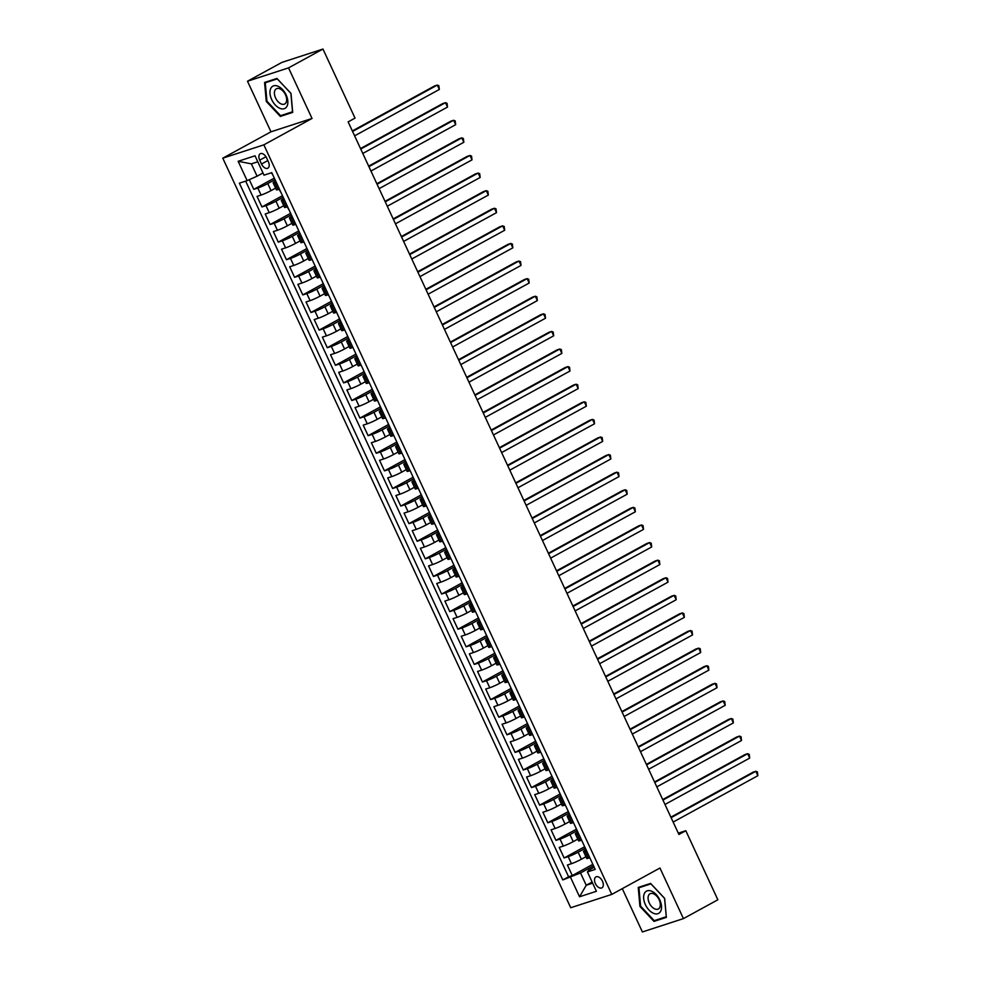 <?xml version="1.0" encoding="UTF-8"?>
<svg xmlns="http://www.w3.org/2000/svg" width="981" height="981" viewBox="0 0 981 981"><rect width="100%" height="100%" fill="white"/><g stroke="black" fill="none" stroke-linecap="round" stroke-linejoin="round"><path stroke-width="1.47" d="M602.469 881.22A6.229 3.691 -118.7 0 0 595.933 876.904A6.229 3.691 -118.7 0 0 595.369 883.525A6.229 3.691 -118.7 0 0 601.917 887.842A6.229 3.691 -118.7 0 0 602.469 881.22M622.285 888.651L642.383 931.95L683.438 918.608L717.859 899.773L685.805 830.723L678.3 833.151M222.785 158.174L570.721 907.732L611.776 894.402L263.852 144.845L222.785 158.174L270.977 131.81L312.032 118.468L288.549 67.885L247.494 81.227L270.977 131.81M247.494 81.227L281.903 62.392L322.957 49.05L288.549 67.885M249.284 179.682L253.772 189.345L273.957 178.297M275.587 188.119L271.026 190.621A7.787 0.699 155.1 0 1 261.081 195.072L257.034 196.384L261.939 206.942L282.123 195.893M283.754 205.716L279.193 208.205A7.787 0.699 -24.9 0 1 269.248 212.669L265.201 213.981L270.106 224.539L290.302 213.49M291.921 223.312L287.372 225.802A7.787 0.699 -24.9 0 1 277.427 230.265L273.368 231.577L278.273 242.135L298.469 231.087M300.088 240.909L295.539 243.398A7.787 0.699 -24.9 0 1 285.594 247.862L281.535 249.174L286.44 259.732L306.636 248.684M308.255 258.506L303.705 260.995A7.787 0.699 -24.9 0 1 293.76 265.446L289.702 266.771L294.607 277.329L314.803 266.268M316.422 276.102L311.872 278.592A7.787 0.699 -24.9 0 1 301.927 283.043L297.868 284.367L302.773 294.925L322.97 283.865M324.588 293.699L320.039 296.188A7.787 0.699 -24.9 0 1 310.094 300.64L306.035 301.952L310.94 312.51L331.137 301.461M332.755 311.284L328.206 313.785A7.787 0.699 -24.9 0 1 318.261 318.236L314.202 319.548L319.107 330.106L339.303 319.058M340.922 328.88L336.373 331.382A7.787 0.699 -24.9 0 1 326.428 335.833L322.381 337.145L327.274 347.703L347.47 336.655M349.089 346.477L344.539 348.978A7.787 0.699 -24.9 0 1 334.595 353.43L330.548 354.742L335.441 365.3L355.637 354.251M357.256 364.074L352.706 366.563A7.787 0.699 -24.9 0 1 342.761 371.026L338.715 372.339L343.608 382.897L363.804 371.848M365.423 381.67L360.873 384.16A7.787 0.699 -24.9 0 1 350.928 388.623L346.882 389.935L351.774 400.493L371.971 389.445M373.602 399.267L369.04 401.756A7.787 0.699 -24.9 0 1 359.095 406.208L355.048 407.532L359.941 418.09L380.138 407.041M381.768 416.864L377.207 419.353A7.787 0.699 -24.9 0 1 367.262 423.804L363.215 425.129L368.108 435.687L388.304 424.626M389.935 434.46L385.374 436.95A7.787 0.699 -24.9 0 1 375.429 441.401L371.382 442.725L376.275 453.271L396.471 442.223M398.102 452.045L393.54 454.546A7.787 0.699 -24.9 0 1 383.596 458.998L379.549 460.31L384.454 470.868L404.638 459.819M406.269 469.641L401.707 472.143A7.787 0.699 -24.9 0 1 391.762 476.594L387.716 477.906L392.621 488.464L412.805 477.416M414.436 487.238L409.874 489.74A7.787 0.699 -24.9 0 1 399.929 494.191L395.883 495.503L400.788 506.061L420.972 495.013M422.603 504.835L418.041 507.324A7.787 0.699 -24.9 0 1 408.096 511.788L404.049 513.1L408.954 523.658L429.138 512.609M430.769 522.432L426.208 524.921A7.787 0.699 -24.9 0 1 416.263 529.384L412.216 530.696L417.121 541.254L437.305 530.206M438.936 540.028L434.375 542.518A7.787 0.699 -24.9 0 1 424.43 546.981L420.383 548.293L425.288 558.851L445.472 547.803M447.103 557.625L442.541 560.114A7.787 0.699 -24.9 0 1 432.596 564.566L428.55 565.89L433.455 576.448L453.639 565.387M455.27 575.222L450.72 577.711A7.787 0.699 -24.9 0 1 440.776 582.162L436.717 583.487L441.622 594.045L461.818 582.984M463.437 592.818L458.887 595.308A7.787 0.699 -24.9 0 1 448.942 599.759L444.884 601.071L449.789 611.629L469.985 600.58M471.603 610.403L467.054 612.904A7.787 0.699 -24.9 0 1 457.109 617.356L453.05 618.668L457.955 629.226L478.152 618.177M479.77 627.999L475.221 630.501A7.787 0.699 -24.9 0 1 465.276 634.952L461.217 636.264L466.122 646.822L486.318 635.774M487.937 645.596L483.388 648.085A7.787 0.699 -24.9 0 1 473.443 652.549L469.384 653.861L474.289 664.419L494.485 653.371M496.104 663.193L491.555 665.682A7.787 0.699 -24.9 0 1 481.61 670.146L477.551 671.458L482.456 682.016L502.652 670.967M504.271 680.789L499.721 683.279A7.787 0.699 -24.9 0 1 489.777 687.742L485.73 689.054L490.623 699.612L510.819 688.564M512.438 698.386L507.888 700.875A7.787 0.699 -24.9 0 1 497.943 705.327L493.897 706.651L498.789 717.209L518.986 706.148M520.604 715.983L516.055 718.472A7.787 0.699 -24.9 0 1 506.11 722.923L502.064 724.248L506.956 734.806L527.153 723.745M528.771 733.58L524.222 736.069A7.787 0.699 -24.9 0 1 514.277 740.52L510.23 741.844L515.123 752.39L535.319 741.342M536.95 751.164L532.389 753.666A7.787 0.699 -24.9 0 1 522.444 758.117L518.397 759.429L523.29 769.987L543.486 758.938M545.117 768.761L540.556 771.262A7.787 0.699 -24.9 0 1 530.611 775.713L526.564 777.026L531.457 787.584L551.653 776.535M553.284 786.357L548.722 788.859A7.787 0.699 -24.9 0 1 538.777 793.31L534.731 794.622L539.624 805.18L559.82 794.132M561.451 803.954L556.889 806.443A7.787 0.699 -24.9 0 1 546.944 810.907L542.898 812.219L547.803 822.777L567.987 811.728M569.618 821.551L565.056 824.04A7.787 0.699 -24.9 0 1 555.111 828.504L551.064 829.816L555.969 840.374L576.154 829.325M577.784 839.147L573.223 841.637A7.787 0.699 -24.9 0 1 563.278 846.088L559.231 847.412L564.136 857.97L584.32 846.922M322.957 49.05L355.024 118.112L348.132 121.877L678.913 834.488L685.805 830.723M259.72 160.148L261.51 164.023A6.033 3.581 -118.7 0 0 267.85 168.205A6.033 3.581 -118.7 0 0 268.389 161.791L266.599 157.916A6.033 3.581 -118.7 0 0 260.259 153.735A6.033 3.581 -118.7 0 0 259.72 160.148L265.949 156.739M594.192 867.241L588.502 870.355L587.435 871.937L595.197 869.411L271.774 172.644L263.999 175.158L255.023 155.807L238.15 161.289L247.138 180.639L239.364 183.165L562.8 879.932L580.507 872.955L586.233 885.267L592.659 883.182M587.435 871.937L596.423 891.288L579.55 896.769L570.562 877.406M585.019 848.418L578.128 852.195A7.787 0.699 155.1 0 1 568.183 856.646L564.136 857.97M585.951 856.744L581.39 859.233L578.128 852.195M576.853 830.821L569.961 834.598A7.787 0.699 155.1 0 1 560.016 839.062L555.969 840.374M568.686 813.237L561.794 817.001A7.787 0.699 155.1 0 1 551.849 821.465L547.803 822.777M560.519 795.64L553.627 799.405A7.787 0.699 155.1 0 1 543.682 803.868L539.624 805.18M552.352 778.043L545.461 781.82A7.787 0.699 155.1 0 1 535.516 786.272L531.457 787.584M544.185 760.447L537.294 764.224A7.787 0.699 155.1 0 1 527.349 768.675L523.29 769.987M536.018 742.85L529.127 746.627A7.787 0.699 155.1 0 1 519.182 751.078L515.123 752.39M527.852 725.253L520.96 729.03A7.787 0.699 155.1 0 1 511.015 733.481L506.956 734.806M519.685 707.657L512.793 711.433A7.787 0.699 155.1 0 1 502.836 715.885L498.789 717.209M511.518 690.06L504.614 693.837A7.787 0.699 155.1 0 1 494.669 698.3L490.623 699.612M503.351 672.476L496.447 676.24A7.787 0.699 155.1 0 1 486.502 680.704L482.456 682.016M495.184 654.879L488.28 658.643A7.787 0.699 155.1 0 1 478.336 663.107L474.289 664.419M487.017 637.282L480.114 641.059A7.787 0.699 155.1 0 1 470.169 645.51L466.122 646.822M478.851 619.685L471.947 623.462A7.787 0.699 155.1 0 1 462.002 627.914L457.955 629.226M470.684 602.089L463.78 605.866A7.787 0.699 155.1 0 1 453.835 610.317L449.789 611.629M462.517 584.492L455.613 588.269A7.787 0.699 155.1 0 1 445.668 592.72L441.622 594.045M454.338 566.895L447.446 570.672A7.787 0.699 155.1 0 1 437.501 575.124L433.455 576.448M446.171 549.299L439.28 553.076A7.787 0.699 155.1 0 1 429.335 557.527L425.288 558.851M438.004 531.702L431.113 535.479A7.787 0.699 155.1 0 1 421.168 539.942L417.121 541.254M429.837 514.118L422.946 517.882A7.787 0.699 155.1 0 1 413.001 522.346L408.954 523.658M421.671 496.521L414.779 500.285A7.787 0.699 155.1 0 1 404.834 504.749L400.788 506.061M413.504 478.924L406.612 482.701A7.787 0.699 155.1 0 1 396.667 487.152L392.621 488.464M405.337 461.328L398.445 465.104A7.787 0.699 155.1 0 1 388.501 469.556L384.454 470.868M397.17 443.731L390.279 447.508A7.787 0.699 155.1 0 1 380.334 451.959L376.275 453.271M389.003 426.134L382.112 429.911A7.787 0.699 155.1 0 1 372.167 434.362L368.108 435.687M380.836 408.537L373.945 412.314A7.787 0.699 155.1 0 1 364 416.766L359.941 418.09M372.67 390.941L365.778 394.718A7.787 0.699 155.1 0 1 355.833 399.181L351.774 400.493M364.503 373.356L357.611 377.121A7.787 0.699 155.1 0 1 347.666 381.584L343.608 382.897M356.336 355.76L349.444 359.524A7.787 0.699 155.1 0 1 339.5 363.988L335.441 365.3M348.169 338.163L341.265 341.94A7.787 0.699 155.1 0 1 331.32 346.391L327.274 347.703M340.002 320.566L333.099 324.343A7.787 0.699 155.1 0 1 323.154 328.794L319.107 330.106M331.836 302.97L324.932 306.746A7.787 0.699 155.1 0 1 314.987 311.198L310.94 312.51M323.669 285.373L316.765 289.15A7.787 0.699 155.1 0 1 306.82 293.601L302.773 294.925M315.502 267.776L308.598 271.553A7.787 0.699 155.1 0 1 298.653 276.004L294.607 277.329M307.335 250.18L300.431 253.956A7.787 0.699 155.1 0 1 290.486 258.408L286.44 259.732M299.168 232.583L292.264 236.36A7.787 0.699 155.1 0 1 282.32 240.823L278.273 242.135M291.001 214.998L284.098 218.763A7.787 0.699 155.1 0 1 274.153 223.227L270.106 224.539M282.822 197.402L275.931 201.179A7.787 0.699 155.1 0 1 265.986 205.63L261.939 206.942M274.655 179.805L267.764 183.582A7.787 0.699 155.1 0 1 257.819 188.033L253.772 189.345M245.667 181.117L568.588 876.769L572.303 875.567L592.487 864.506M581.39 859.233A7.787 0.699 -24.9 0 1 571.445 863.685L567.398 865.009L572.303 875.567M279.413 189.112L277.954 189.591A7.787 0.699 155.1 0 1 276.397 189.86L273.123 182.822A7.787 0.699 155.1 0 1 275.661 181.031M276.151 182.074L274.68 182.552A7.787 0.699 155.1 0 1 273.123 182.822M284.318 199.67L282.859 200.149A7.787 0.699 155.1 0 1 281.289 200.418A7.787 0.699 155.1 0 1 283.828 198.628M281.289 200.418L284.564 207.457A7.787 0.699 -24.9 0 0 286.121 207.187L287.592 206.709M292.485 217.267L291.026 217.745A7.787 0.699 155.1 0 1 289.456 218.015A7.787 0.699 155.1 0 1 292.007 216.225M289.456 218.015L292.73 225.054A7.787 0.699 -24.9 0 0 294.288 224.784L295.759 224.306L297.476 228.021M300.652 234.864L299.193 235.342A7.787 0.699 155.1 0 1 297.623 235.612A7.787 0.699 155.1 0 1 300.174 233.821M297.623 235.612L300.897 242.65A7.787 0.699 -24.9 0 0 302.455 242.381L303.926 241.902L305.643 245.606M308.819 252.46L307.36 252.939A7.787 0.699 155.1 0 1 305.79 253.196A7.787 0.699 155.1 0 1 308.341 251.406M305.79 253.196L309.064 260.235A7.787 0.699 -24.9 0 0 310.621 259.977L312.093 259.499L313.81 263.202M316.986 270.057L315.526 270.535A7.787 0.699 155.1 0 1 313.957 270.793A7.787 0.699 155.1 0 1 316.507 269.002M313.957 270.793L317.231 277.831A7.787 0.699 -24.9 0 0 318.788 277.574L320.26 277.096L321.976 280.799M325.152 287.654L323.693 288.12A7.787 0.699 155.1 0 1 322.136 288.389A7.787 0.699 155.1 0 1 324.674 286.599M322.136 288.389L325.398 295.428A7.787 0.699 -24.9 0 0 326.955 295.158L328.427 294.692L330.143 298.396M333.319 305.238L331.86 305.716A7.787 0.699 155.1 0 1 330.303 305.986A7.787 0.699 155.1 0 1 332.841 304.196M330.303 305.986L333.565 313.025A7.787 0.699 -24.9 0 0 335.122 312.755L336.593 312.277L338.31 315.992M341.486 322.835L340.027 323.313A7.787 0.699 155.1 0 1 338.47 323.583A7.787 0.699 155.1 0 1 341.008 321.793M338.47 323.583L341.731 330.622A7.787 0.699 -24.9 0 0 343.289 330.352L344.76 329.874L346.477 333.589M349.665 340.432L348.194 340.91A7.787 0.699 155.1 0 1 346.636 341.18A7.787 0.699 155.1 0 1 349.175 339.389M346.636 341.18L349.898 348.218A7.787 0.699 -24.9 0 0 351.456 347.948L352.927 347.47L354.644 351.186M357.832 358.028L356.361 358.506A7.787 0.699 155.1 0 1 354.803 358.776A7.787 0.699 155.1 0 1 357.342 356.986M354.803 358.776L358.065 365.815A7.787 0.699 -24.9 0 0 359.622 365.545L361.094 365.067L362.811 368.782M365.999 375.625L364.527 376.103A7.787 0.699 155.1 0 1 362.97 376.373A7.787 0.699 155.1 0 1 365.508 374.583M362.97 376.373L366.232 383.412A7.787 0.699 -24.9 0 0 367.789 383.142L369.261 382.664L370.977 386.367M374.166 393.222L372.694 393.7A7.787 0.699 155.1 0 1 371.137 393.957A7.787 0.699 155.1 0 1 373.675 392.167M371.137 393.957L374.399 400.996A7.787 0.699 -24.9 0 0 375.956 400.739L377.427 400.26L379.156 403.964M382.332 410.818L380.861 411.297A7.787 0.699 155.1 0 1 379.304 411.554A7.787 0.699 155.1 0 1 381.842 409.764M379.304 411.554L382.565 418.593A7.787 0.699 -24.9 0 0 384.135 418.335L385.594 417.857L387.323 421.56M390.499 428.415L389.028 428.893A7.787 0.699 155.1 0 1 387.47 429.151A7.787 0.699 155.1 0 1 390.009 427.36M387.47 429.151L390.732 436.189A7.787 0.699 -24.9 0 0 392.302 435.92L393.761 435.454L395.49 439.157M398.666 446.012L397.195 446.478A7.787 0.699 155.1 0 1 395.637 446.747A7.787 0.699 155.1 0 1 398.176 444.957M395.637 446.747L398.899 453.786A7.787 0.699 -24.9 0 0 400.469 453.516L401.928 453.038L403.657 456.754M406.833 463.596L405.361 464.074A7.787 0.699 155.1 0 1 403.804 464.344A7.787 0.699 155.1 0 1 406.342 462.554M403.804 464.344L407.066 471.383A7.787 0.699 -24.9 0 0 408.636 471.113L410.095 470.635L411.824 474.35M415 481.193L413.528 481.671A7.787 0.699 155.1 0 1 411.971 481.941A7.787 0.699 155.1 0 1 414.509 480.15M411.971 481.941L415.233 488.979A7.787 0.699 -24.9 0 0 416.802 488.71L418.262 488.231L419.991 491.947M423.167 498.789L421.695 499.268A7.787 0.699 155.1 0 1 420.138 499.537A7.787 0.699 155.1 0 1 422.676 497.747M420.138 499.537L423.412 506.576A7.787 0.699 -24.9 0 0 424.969 506.306L426.428 505.828L428.157 509.544M431.333 516.386L429.862 516.864A7.787 0.699 155.1 0 1 428.305 517.134A7.787 0.699 155.1 0 1 430.843 515.344M428.305 517.134L431.579 524.173A7.787 0.699 -24.9 0 0 433.136 523.903L434.595 523.425L436.324 527.14M439.5 533.983L438.029 534.461A7.787 0.699 155.1 0 1 436.471 534.731A7.787 0.699 155.1 0 1 439.01 532.941M436.471 534.731L439.746 541.757A7.787 0.699 -24.9 0 0 441.303 541.5L442.762 541.022M447.667 551.58L446.196 552.058A7.787 0.699 155.1 0 1 444.638 552.315A7.787 0.699 155.1 0 1 447.177 550.525M444.638 552.315L447.912 559.354A7.787 0.699 -24.9 0 0 449.47 559.096L450.941 558.618L452.658 562.321M455.834 569.176L454.375 569.654A7.787 0.699 155.1 0 1 452.805 569.912A7.787 0.699 155.1 0 1 455.356 568.122M452.805 569.912L456.079 576.951A7.787 0.699 -24.9 0 0 457.637 576.693L459.108 576.215L460.825 579.918M464.001 586.773L462.541 587.239A7.787 0.699 155.1 0 1 460.972 587.509A7.787 0.699 155.1 0 1 463.523 585.718M460.972 587.509L464.246 594.547A7.787 0.699 -24.9 0 0 465.803 594.278L467.275 593.812L468.992 597.515M472.168 604.357L470.708 604.836A7.787 0.699 155.1 0 1 469.139 605.105A7.787 0.699 155.1 0 1 471.689 603.315M469.139 605.105L472.413 612.144A7.787 0.699 -24.9 0 0 473.97 611.874L475.442 611.396L477.158 615.112M480.334 621.954L478.875 622.432A7.787 0.699 155.1 0 1 477.306 622.702A7.787 0.699 155.1 0 1 479.856 620.912M477.306 622.702L480.58 629.741A7.787 0.699 -24.9 0 0 482.137 629.471L483.608 628.993L485.325 632.708M488.501 639.551L487.042 640.029A7.787 0.699 155.1 0 1 485.485 640.299A7.787 0.699 155.1 0 1 488.023 638.508M485.485 640.299L488.746 647.337A7.787 0.699 -24.9 0 0 490.304 647.068L491.775 646.589L493.492 650.305M496.668 657.147L495.209 657.626A7.787 0.699 155.1 0 1 493.651 657.895A7.787 0.699 155.1 0 1 496.19 656.105M493.651 657.895L496.913 664.934A7.787 0.699 -24.9 0 0 498.471 664.664L499.942 664.186L501.659 667.902M504.835 674.744L503.376 675.222A7.787 0.699 155.1 0 1 501.818 675.492A7.787 0.699 155.1 0 1 504.357 673.702M501.818 675.492L505.08 682.531A7.787 0.699 -24.9 0 0 506.637 682.261L508.109 681.783L509.826 685.486M513.014 692.341L511.542 692.819A7.787 0.699 155.1 0 1 509.985 693.077A7.787 0.699 155.1 0 1 512.523 691.286M509.985 693.077L513.247 700.115A7.787 0.699 -24.9 0 0 514.804 699.858L516.276 699.379L517.993 703.083M521.181 709.937L519.709 710.416A7.787 0.699 155.1 0 1 518.152 710.673A7.787 0.699 155.1 0 1 520.69 708.883M518.152 710.673L521.414 717.712A7.787 0.699 -24.9 0 0 522.971 717.454L524.443 716.976L526.159 720.679M529.348 727.534L527.876 728A7.787 0.699 155.1 0 1 526.319 728.27A7.787 0.699 155.1 0 1 528.857 726.48M526.319 728.27L529.581 735.309A7.787 0.699 -24.9 0 0 531.138 735.039L532.609 734.573L534.326 738.276M537.514 745.131L536.043 745.597A7.787 0.699 155.1 0 1 534.486 745.867A7.787 0.699 155.1 0 1 537.024 744.076M534.486 745.867L537.747 752.905A7.787 0.699 -24.9 0 0 539.305 752.635L540.776 752.157L542.505 755.873M545.681 762.715L544.21 763.193A7.787 0.699 155.1 0 1 542.652 763.463A7.787 0.699 155.1 0 1 545.191 761.673M542.652 763.463L545.914 770.502A7.787 0.699 -24.9 0 0 547.484 770.232L548.943 769.754L550.672 773.469M553.848 780.312L552.377 780.79A7.787 0.699 155.1 0 1 550.819 781.06A7.787 0.699 155.1 0 1 553.358 779.27M550.819 781.06L554.081 788.099A7.787 0.699 -24.9 0 0 555.651 787.829L557.11 787.351L558.839 791.066M562.015 797.909L560.543 798.387A7.787 0.699 155.1 0 1 558.986 798.657A7.787 0.699 155.1 0 1 561.524 796.866M558.986 798.657L562.248 805.695A7.787 0.699 -24.9 0 0 563.817 805.426L565.277 804.947L567.006 808.663M570.182 815.505L568.71 815.984A7.787 0.699 155.1 0 1 567.153 816.253A7.787 0.699 155.1 0 1 569.691 814.463M567.153 816.253L570.415 823.292A7.787 0.699 -24.9 0 0 571.984 823.022L573.444 822.544L575.173 826.26M578.349 833.102L576.877 833.58A7.787 0.699 155.1 0 1 575.32 833.85A7.787 0.699 155.1 0 1 577.858 832.047M575.32 833.85L578.582 840.876A7.787 0.699 -24.9 0 0 580.151 840.619L581.61 840.141L583.339 843.844M586.515 850.699L585.044 851.177A7.787 0.699 155.1 0 1 583.487 851.434A7.787 0.699 155.1 0 1 586.025 849.644M583.487 851.434L586.761 858.473A7.787 0.699 -24.9 0 0 588.318 858.216L589.777 857.737L591.506 861.441M257.795 161.779L251.369 163.864L257.083 176.188L247.138 180.639M262.982 172.963L257.083 176.188M683.438 918.608L659.955 868.026L611.776 894.402M312.032 118.468L263.852 144.845M592.132 882.042L586.233 885.267L579.55 896.769M593.186 866.015L580.507 872.955M568.588 876.769L562.8 879.932M251.369 163.864L238.15 161.289M266.268 101.448L280.333 116.42L292.706 112.398L291.001 93.416L276.936 78.443L264.576 82.453L266.268 101.448L266.93 101.08M666.357 917.382L664.664 898.388L650.599 883.415L638.239 887.437L639.931 906.419L653.996 921.392L666.357 917.382M283.337 114.765L280.333 116.42M657 919.749L653.996 921.392M640.581 906.064L639.931 906.419M275.489 180.639L273.92 177.267M352.584 131.454L437.293 85.089L439.329 89.479L354.619 135.844M272.976 175.231L271.394 172.766M352.351 130.951L434.522 85.985L437.293 85.089L438.863 85.703L439.329 89.479M286.121 94.936A12.655 7.492 -118.7 0 0 273.601 85.838A12.655 7.492 -118.7 0 0 271.7 99.621A12.655 7.492 -118.7 0 0 284.22 108.707A12.655 7.492 -118.7 0 0 286.121 94.936M285.483 94.777A8.67 5.138 -118.7 0 0 276.384 88.781A8.67 5.138 -118.7 0 0 275.6 97.99A8.67 5.138 -118.7 0 0 284.698 103.986A8.67 5.138 -118.7 0 0 285.483 94.777M280.554 115.672L266.93 101.166L265.287 82.772L277.267 78.885L290.891 93.379L292.534 111.785L280.554 115.672M267.739 81.423L265.287 82.772M651.58 891.177A12.655 7.492 -118.7 0 0 643.671 898.571A12.655 7.492 -118.7 0 0 653.567 913.336A12.655 7.492 -118.7 0 0 661.476 905.941A12.655 7.492 -118.7 0 0 651.58 891.177M653.518 893.777A8.67 5.138 -118.7 0 0 650.035 893.765A8.67 5.138 -118.7 0 0 648.625 901.331A8.67 5.138 -118.7 0 0 654.879 908.946A8.67 5.138 -118.7 0 0 658.361 908.97A8.67 5.138 -118.7 0 0 659.784 901.404A8.67 5.138 -118.7 0 0 653.518 893.777M666.197 916.769L654.217 920.656L640.593 906.15L638.95 887.756L650.93 883.856L664.554 898.363L666.295 916.708M641.402 886.407L638.95 887.756M283.656 198.236L282.087 194.863M360.75 149.038L445.46 102.686L447.508 107.076L362.786 153.441M281.142 192.828L279.144 189.443M360.518 148.548L442.689 103.581L445.46 102.686L447.029 103.287L447.508 107.076M291.823 215.832L290.155 212.521M368.917 166.635L453.627 120.283L455.675 124.673L370.953 171.037M289.309 210.424L287.31 207.04M368.684 166.145L450.855 121.178L453.627 120.283L455.196 120.884L455.675 124.673M299.99 233.429L298.322 230.106M377.084 184.232L461.793 137.867L463.841 142.27L379.12 188.634M376.851 183.741L459.022 138.775L461.793 137.867L463.363 138.48L463.841 142.27M308.157 251.026L306.489 247.703M385.251 201.828L469.96 155.464L472.008 159.866L387.287 206.231M385.018 201.338L467.189 156.371L469.96 155.464L471.53 156.077L472.008 159.866M316.323 268.622L314.754 265.238M393.418 219.425L478.127 173.061L480.175 177.463L395.453 223.827M393.185 218.935L475.356 173.968L478.127 173.061L479.697 173.674L480.175 177.463M324.49 286.219L322.823 282.896M401.585 237.022L486.294 190.657L488.342 195.06L403.62 241.424M401.352 236.531L483.523 191.565L486.294 190.657L487.864 191.27L488.342 195.06M332.657 303.816L330.989 300.493M409.751 254.619L494.461 208.254L496.509 212.656L411.787 259.009M409.518 254.128L491.689 209.149L494.461 208.254L496.03 208.867L496.509 212.656M340.824 321.412L339.156 318.089M417.918 272.215L502.628 225.851L504.675 230.253L419.966 276.605M417.685 271.712L499.856 226.746L502.628 225.851L504.197 226.464L504.675 230.253M348.991 338.997L347.323 335.686M426.085 289.8L510.794 243.447L512.842 247.837L428.133 294.202M425.852 289.309L508.023 244.343L510.794 243.447L512.364 244.048L512.842 247.837M357.158 356.594L355.588 353.209M434.252 307.396L518.961 261.044L521.009 265.434L436.3 311.799M434.031 306.906L516.19 261.939L518.961 261.044L520.531 261.645L521.009 265.434M365.324 374.19L363.657 370.879M442.419 324.993L527.14 278.629L529.176 283.031L444.467 329.395M442.198 324.503L524.357 279.536L527.14 278.629L528.71 279.242L529.176 283.031M373.491 391.787L371.824 388.464M450.586 342.59L535.307 296.225L537.343 300.627L452.633 346.992M450.365 342.099L532.524 297.133L535.307 296.225L536.877 296.838L537.343 300.627M381.658 409.384L379.99 406.06M458.752 360.186L543.474 313.822L545.51 318.224L460.8 364.589M458.532 359.696L540.69 314.729L543.474 313.822L545.044 314.435L545.51 318.224M389.837 426.98L388.157 423.657M466.919 377.783L551.641 331.419L553.676 335.821L468.967 382.185M466.698 377.293L548.857 332.326L551.641 331.419L553.21 332.032L553.676 335.821M398.004 444.577L396.434 441.192M475.086 395.38L559.808 349.015L561.843 353.418L477.134 399.77M474.865 394.889L557.024 349.91L559.808 349.015L561.377 349.628L561.843 353.418M406.171 462.174L404.491 458.85M483.253 412.976L567.974 366.612L570.01 371.014L485.301 417.366M483.032 412.474L565.203 367.507L567.974 366.612L569.544 367.225L570.01 371.014M414.338 479.758L412.67 476.447M491.42 430.561L576.141 384.209L578.177 388.599L493.468 434.963M491.199 430.07L573.37 385.104L576.141 384.209L577.711 384.822L578.177 388.599M422.504 497.355L420.837 494.044M499.599 448.158L584.308 401.805L586.344 406.195L501.634 452.56M499.366 447.667L581.537 402.7L584.308 401.805L585.878 402.406L586.344 406.195M430.671 514.951L429.102 511.567M507.766 465.754L592.475 419.402L594.511 423.792L509.801 470.157M507.533 465.264L589.704 420.297L592.475 419.402L594.045 420.003L594.511 423.792M438.838 532.548L437.268 529.164M515.932 483.351L600.642 436.986L602.677 441.389L517.968 487.753M515.699 482.86L597.87 437.894L600.642 436.986L602.211 437.6L602.677 441.389M447.005 550.145L445.337 546.822M524.099 500.948L608.809 454.583L610.856 458.985L526.135 505.35M444.491 544.725L442.48 541.353M523.866 500.457L606.037 455.491L608.809 454.583L610.378 455.196L610.856 458.985M455.172 567.741L453.504 564.418M532.266 518.544L616.975 472.18L619.023 476.582L534.302 522.947M532.033 518.054L614.204 473.087L616.975 472.18L618.545 472.793L619.023 476.582M463.339 585.338L461.671 582.015M540.433 536.141L625.142 489.777L627.19 494.179L542.468 540.543M540.2 535.651L622.371 490.684L625.142 489.777L626.712 490.39L627.19 494.179M471.505 602.935L469.936 599.55M548.6 553.738L633.309 507.373L635.357 511.775L550.635 558.128M548.367 553.247L630.538 508.268L633.309 507.373L634.879 507.986L635.357 511.775M479.672 620.532L478.005 617.208M556.767 571.334L641.476 524.97L643.524 529.372L558.802 575.724M556.534 570.832L638.705 525.865L641.476 524.97L643.046 525.583L643.524 529.372M487.839 638.116L486.171 634.805M564.933 588.919L649.643 542.567L651.691 546.957L566.969 593.321M564.7 588.428L646.871 543.462L649.643 542.567L651.212 543.167L651.691 546.957M496.006 655.713L494.436 652.328M573.1 606.516L657.81 560.163L659.857 564.553L575.136 610.918M572.867 606.025L655.038 561.058L657.81 560.163L659.379 560.764L659.857 564.553M504.173 673.309L502.603 669.925M581.267 624.112L665.976 577.748L668.024 582.15L583.315 628.514M581.034 623.622L663.205 578.655L665.976 577.748L667.546 578.361L668.024 582.15M512.34 690.906L510.77 687.522M589.434 641.709L674.143 595.344L676.191 599.747L591.482 646.111M589.201 641.218L671.372 596.252L674.143 595.344L675.713 595.957L676.191 599.747M520.506 708.503L518.937 705.118M597.601 659.306L682.31 612.941L684.358 617.343L599.649 663.708M597.368 658.815L679.539 613.848L682.31 612.941L683.88 613.554L684.358 617.343M528.673 726.099L527.104 722.715M605.768 676.902L690.489 630.538L692.525 634.94L607.815 681.305M605.547 676.412L687.706 631.445L690.489 630.538L692.059 631.151L692.525 634.94M536.84 743.696L535.27 740.312M613.934 694.499L698.656 648.134L700.692 652.537L615.982 698.889M613.714 694.008L695.872 649.03L698.656 648.134L700.226 648.748L700.692 652.537M545.007 761.293L543.437 757.908M622.101 712.096L706.823 665.731L708.858 670.133L624.149 716.486M621.88 711.593L704.039 666.626L706.823 665.731L708.392 666.344L708.858 670.133M553.186 778.877L551.604 775.505M630.268 729.68L714.99 683.328L717.025 687.718L632.316 734.082M630.047 729.19L712.206 684.223L714.99 683.328L716.559 683.941L717.025 687.718M561.353 796.474L559.783 793.089M638.435 747.277L723.156 700.925L725.192 705.314L640.483 751.679M638.214 746.786L720.373 701.82L723.156 700.925L724.726 701.525L725.192 705.314M569.52 814.071L567.95 810.686M646.602 764.873L731.323 718.509L733.359 722.911L648.649 769.276M646.381 764.383L728.552 719.416L731.323 718.509L732.893 719.122L733.359 722.911M577.686 831.667L576.117 828.283M654.768 782.47L739.49 736.106L741.526 740.508L656.816 786.872M654.548 781.98L736.719 737.013L739.49 736.106L741.06 736.719L741.526 740.508M585.853 849.264L584.284 845.88M662.948 800.067L747.657 753.702L749.692 758.105L664.983 804.469M662.715 799.576L744.886 754.61L747.657 753.702L749.226 754.315L749.692 758.105M594.02 866.861L592.45 863.476M671.114 817.663L755.824 771.299L757.859 775.701L673.15 822.066M670.881 817.173L753.052 772.206L755.824 771.299L757.393 771.912L757.859 775.701M573.223 841.637L569.961 834.598M565.056 824.04L561.794 817.001M556.889 806.443L553.627 799.405M548.722 788.859L545.461 781.82M540.556 771.262L537.294 764.224M532.389 753.666L529.127 746.627M524.222 736.069L520.96 729.03M516.055 718.472L512.793 711.433M507.888 700.875L504.614 693.837M499.721 683.279L496.447 676.24M491.555 665.682L488.28 658.643M483.388 648.085L480.114 641.059M475.221 630.501L471.947 623.462M467.054 612.904L463.78 605.866M458.887 595.308L455.613 588.269M450.72 577.711L447.446 570.672M442.541 560.114L439.28 553.076M434.375 542.518L431.113 535.479M426.208 524.921L422.946 517.882M418.041 507.324L414.779 500.285M409.874 489.74L406.612 482.701M401.707 472.143L398.445 465.104M393.54 454.546L390.279 447.508M385.374 436.95L382.112 429.911M377.207 419.353L373.945 412.314M369.04 401.756L365.778 394.718M360.873 384.16L357.611 377.121M352.706 366.563L349.444 359.524M344.539 348.978L341.265 341.94M336.373 331.382L333.099 324.343M328.206 313.785L324.932 306.746M320.039 296.188L316.765 289.15M311.872 278.592L308.598 271.553M303.705 260.995L300.431 253.956M295.539 243.398L292.264 236.36M287.372 225.802L284.098 218.763M279.193 208.205L275.931 201.179M271.026 190.621L267.764 183.582M261.081 195.072L257.819 188.033M571.445 863.685L568.183 856.646M563.278 846.088L560.016 839.062M555.111 828.504L551.849 821.465M546.944 810.907L543.682 803.868M538.777 793.31L535.516 786.272M530.611 775.713L527.349 768.675M522.444 758.117L519.182 751.078M514.277 740.52L511.015 733.481M506.11 722.923L502.836 715.885M497.943 705.327L494.669 698.3M489.777 687.742L486.502 680.704M481.61 670.146L478.336 663.107M473.443 652.549L470.169 645.51M465.276 634.952L462.002 627.914M457.109 617.356L453.835 610.317M448.942 599.759L445.668 592.72M440.776 582.162L437.501 575.124M432.596 564.566L429.335 557.527M424.43 546.981L421.168 539.942M416.263 529.384L413.001 522.346M408.096 511.788L404.834 504.749M399.929 494.191L396.667 487.152M391.762 476.594L388.501 469.556M383.596 458.998L380.334 451.959M375.429 441.401L372.167 434.362M367.262 423.804L364 416.766M359.095 406.208L355.833 399.181M350.928 388.623L347.666 381.584M342.761 371.026L339.5 363.988M334.595 353.43L331.32 346.391M326.428 335.833L323.154 328.794M318.261 318.236L314.987 311.198M310.094 300.64L306.82 293.601M301.927 283.043L298.653 276.004M293.76 265.446L290.486 258.408M285.594 247.862L282.32 240.823M277.427 230.265L274.153 223.227M269.248 212.669L265.986 205.63M277.954 189.591L274.68 182.552M286.121 207.187L282.859 200.149M294.288 224.784L291.026 217.745M302.455 242.381L299.193 235.342M310.621 259.977L307.36 252.939M318.788 277.574L315.526 270.535M326.955 295.158L323.693 288.12M335.122 312.755L331.86 305.716M343.289 330.352L340.027 323.313M351.456 347.948L348.194 340.91M359.622 365.545L356.361 358.506M367.789 383.142L364.527 376.103M375.956 400.739L372.694 393.7M384.135 418.335L380.861 411.297M392.302 435.92L389.028 428.893M400.469 453.516L397.195 446.478M408.636 471.113L405.361 464.074M416.802 488.71L413.528 481.671M424.969 506.306L421.695 499.268M433.136 523.903L429.862 516.864M441.303 541.5L438.029 534.461M449.47 559.096L446.196 552.058M457.637 576.693L454.375 569.654M465.803 594.278L462.541 587.239M473.97 611.874L470.708 604.836M482.137 629.471L478.875 622.432M490.304 647.068L487.042 640.029M498.471 664.664L495.209 657.626M506.637 682.261L503.376 675.222M514.804 699.858L511.542 692.819M522.971 717.454L519.709 710.416M531.138 735.039L527.876 728M539.305 752.635L536.043 745.597M547.484 770.232L544.21 763.193M555.651 787.829L552.377 780.79M563.817 805.426L560.543 798.387M571.984 823.022L568.71 815.984M580.151 840.619L576.877 833.58M588.318 858.216L585.044 851.177M267.825 160.565L261.51 164.023"/></g></svg>
